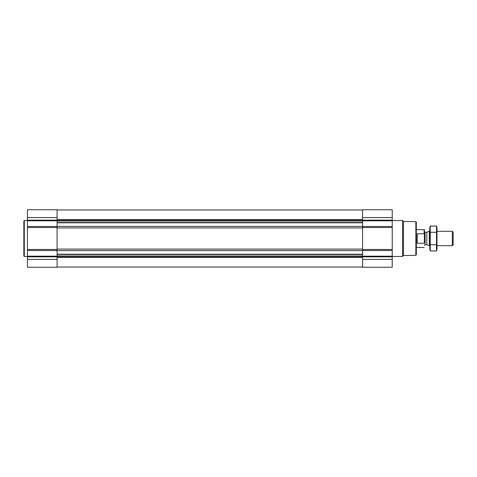 <?xml version="1.0" encoding="UTF-8"?>
<svg xmlns="http://www.w3.org/2000/svg" width="477" height="477" viewBox="0 0 477 477"><rect width="100%" height="100%" fill="white"/><g stroke="black" fill="none" stroke-linecap="round" stroke-linejoin="round"><path stroke-width="0.72" d="M392.231 259.393L392.231 209.749L362.58 209.749L362.58 267.251L392.231 267.251L392.231 259.393L362.58 259.393M57.097 209.749L57.097 226.492L27.445 226.492L27.445 209.749L57.097 209.749M57.097 250.508L27.445 250.508L27.445 267.251L57.097 267.251L57.097 226.492M57.097 227.517L27.445 227.517L27.445 226.492M27.445 227.517L27.445 250.508M415.861 221.662L415.861 255.338L416.314 254.891L416.314 222.109L415.861 221.662L403.476 221.447L402.564 220.529L392.231 220.529M415.861 255.338L403.476 255.553L403.476 221.447M403.476 255.553L402.564 256.471L402.564 220.529M27.445 256.471L24.297 256.471L24.297 220.529L27.445 220.529M24.297 256.471L23.85 256.018L23.85 220.982L24.297 220.529M424.399 242.733L424.399 229.771L416.314 229.515M424.399 234.267L424.142 233.766L424.399 234.267M424.142 243.234L417.208 243.234L417.208 233.766L424.142 233.766L424.142 229.515M452.321 231.309L452.321 245.691L453.15 244.862L453.15 232.138L452.321 231.309L436.98 231.309M429.789 245.691L429.324 245.691L429.324 231.309L429.789 231.309M436.521 250.95L436.98 249.238L436.98 227.762L436.521 226.05L436.521 250.95L430.248 250.95L430.248 226.05L436.521 226.05M436.521 244.725L430.248 244.725M436.521 232.275L430.248 232.275M430.248 250.95L429.789 249.238L429.789 227.762L430.248 226.05M57.097 254.193L362.58 254.193M57.097 250.61L362.58 250.61M392.231 217.607L362.58 217.607M392.231 220.177L362.58 220.177M392.231 220.809L362.58 220.809M392.231 226.492L362.58 226.492M392.231 227.517L362.58 227.517M392.231 249.483L362.58 249.483M392.231 250.508L362.58 250.508M392.231 256.191L362.58 256.191M392.231 256.823L362.58 256.823M57.097 222.807L362.58 222.807M57.097 226.39L362.58 226.39M57.097 219.557L362.58 219.557M57.097 219.766L362.58 219.766M57.097 220.696L362.58 220.696M57.097 221.006L362.58 221.006M57.097 222.55L362.58 222.55M57.097 227.917L362.58 227.917M57.097 249.083L362.58 249.083M57.097 254.45L362.58 254.45M57.097 255.994L362.58 255.994M57.097 256.304L362.58 256.304M57.097 257.234L362.58 257.234M57.097 257.443L362.58 257.443M57.097 217.607L27.445 217.607M57.097 220.177L27.445 220.177M57.097 220.809L27.445 220.809M57.097 249.483L27.445 249.483M57.097 256.191L27.445 256.191M57.097 256.823L27.445 256.823M57.097 259.393L27.445 259.393M426.843 232.216L426.843 244.784L426.843 232.216L429.324 231.309M426.617 244.743L425.073 244.743L425.073 232.257L424.399 231.583M57.097 209.975L362.58 209.975M57.097 267.025L362.58 267.025M402.564 256.471L392.231 256.471M424.142 247.485L416.314 247.485M452.321 245.691L436.98 245.691M426.843 244.784L429.324 245.691M426.617 232.257L425.073 232.257M425.073 244.743L424.399 245.416"/></g></svg>

